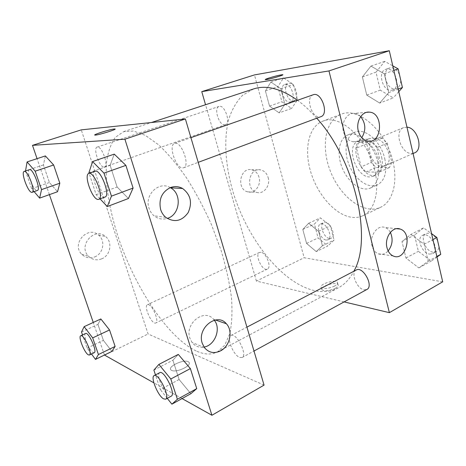 <?xml version="1.0" encoding="UTF-8"?>
<svg xmlns="http://www.w3.org/2000/svg" width="466" height="466" viewBox="0 0 466 466"><rect width="100%" height="100%" fill="white"/><g stroke="black" fill="none" stroke-linecap="round" stroke-linejoin="round"><path stroke-width="0.35" stroke-dasharray="2.33 1.75" d="M406.958 127.16L403.643 127.602C393.63 131.057 401.075 154.281 411.868 153.477L414.42 152.93M382.365 166.438L384.864 165.931C395.762 162.005 384.17 134.767 373.779 139.893C364.028 143.225 371.786 167.038 382.365 166.438M371.286 162.453L366.736 143.831L369.008 138.583L382.306 138.041L387.275 143.167L391.859 162.424L389.372 167.597L376.039 167.51L371.286 162.453L361.133 166.834L356.484 148.06L366.736 143.831M387.275 143.167L376.872 147.536L381.561 166.95L391.859 162.424M389.372 167.597L379.126 172.14L365.892 171.954L376.039 167.51M379.126 172.14L381.561 166.95M376.872 147.536L371.897 142.34L382.306 138.041M356.484 148.06L358.703 142.794L371.897 142.34M361.133 166.834L365.892 171.954M381.671 157.246C383.39 166.094 381.718 171.931 376.656 174.75C362.688 181.746 347.013 144.92 361.738 139.701C368.455 136.521 379.132 145.718 381.671 157.246M378.171 158.755C375.608 147.192 364.936 137.948 358.243 141.122C345.405 145.479 355.855 177.476 369.823 176.94L373.208 176.282C378.252 173.469 379.907 167.626 378.171 158.755M358.703 142.794L369.008 138.583M384.77 158.702C387.328 171.966 384.864 180.697 377.384 184.891C368.367 189.027 355.302 179.701 349.407 165.646C343.36 151.66 345.702 135.775 354.929 132.14C364.907 127.463 380.949 141.303 384.77 158.702M377.664 161.778C380.273 175.117 377.868 183.872 370.447 188.043C361.494 192.149 348.452 182.719 342.522 168.581C336.446 154.502 338.689 138.565 347.852 134.959C357.748 130.305 373.779 144.279 377.664 161.778M392.972 161.737C398.168 182.928 392.384 202.052 380.541 207.312C364.517 214.873 341.584 197.992 331.268 173.369C320.672 148.864 324.4 120.63 340.961 114.327C358.045 106.487 386.244 130.853 392.972 161.737M374.6 169.81C367.569 138.472 339.417 113.471 322.682 121.218C308.212 126.752 303.739 150.198 311.084 173.102C318.307 196.04 336.318 215.875 352.645 217.43C356.327 217.762 359.752 217.191 362.909 215.706C374.524 210.568 380 191.31 374.6 169.81M442.7 281.819L304.152 257.75L254.459 74.915M410.896 234.427L424.194 244.236L428.178 261.263L418.847 267.909L405.95 258.001L401.983 241.534L410.896 234.427L424.194 244.236L428.178 261.263L418.847 267.909L405.95 258.001L401.983 241.534L410.896 234.427L423.565 227.891L431.568 233.658M379.708 103.062L366.748 95.105L362.379 76.948L370.924 66.085L384.293 73.797L388.702 92.629L379.708 103.062L366.748 95.105L362.379 76.948L370.924 66.085L384.293 73.797L388.702 92.629L379.708 103.062L393.269 97.907L380.268 90.13L376.021 72.172L384.741 61.343L392.797 65.875M279.14 112.871L269.511 106.067L265.416 90.887L270.892 82.045L280.748 88.686L284.895 104.332L279.14 112.871L269.511 106.067L265.416 90.887L270.892 82.045L280.748 88.686L284.895 104.332L279.14 112.871L291.57 108.444L281.895 101.769L277.893 86.728L283.52 77.904L293.434 84.422L297.483 99.922L291.57 108.444M316.263 251.611L306.576 243.427L302.807 229.441L308.673 223.255L318.587 231.363L322.402 245.745L316.263 251.611L306.576 243.427L302.807 229.441L308.673 223.255L318.587 231.363L322.402 245.745L316.263 251.611L327.819 245.966L318.097 237.928L314.41 224.064L320.41 217.849L330.365 225.812L334.087 240.066L327.819 245.966M265.224 79.593L265.399 79.663C266.971 79.989 283.561 75.329 282.833 74.77M259.038 177.272C257.745 173.16 255.269 170.667 251.599 169.787C240.007 166.939 236.081 189.347 247.761 191.858C254.716 194.042 261.525 185.119 259.038 177.272M344.094 301.904L256.405 281.074L304.152 257.75M256.405 281.074L205.541 104.734M268.148 177.523C270.659 185.515 263.773 194.602 256.743 192.388C244.941 189.831 248.92 167.009 260.64 169.904C264.344 170.795 266.843 173.34 268.148 177.523M335.275 288.32C337.867 286.87 338.77 285.617 337.984 284.557C335.485 281.324 318.68 286.823 321.93 289.829C324.878 291.39 329.328 290.889 335.275 288.32M334.67 286.037C328.716 288.6 324.266 289.112 321.319 287.563C318.08 284.592 334.897 279.093 337.384 282.303C338.17 283.345 337.262 284.592 334.67 286.037M360.696 116.611C358.773 114.624 356.589 113.553 354.143 113.389C346.937 112.667 340.995 122.779 343.489 131.738C345.166 137.493 348.323 140.819 352.96 141.722C356.385 142.083 359.309 140.744 361.744 137.697M390.362 232.359C389.04 229.942 387.275 228.323 385.062 227.507C377.547 224.338 369.171 235.883 372.002 245.763C373.074 249.712 375.095 252.374 378.066 253.749C381.706 255.118 385.067 254.18 388.155 250.935M260.995 252.275L259.55 252.432C254.29 254.43 262.492 271.876 267.391 269.074C271.87 267.484 266.278 252.776 260.995 252.275M313.193 94.773C305.247 97.01 311.585 118.166 319.775 116.925L320.882 116.681M356.263 270.006C350.368 272.511 356.74 288.728 364.028 289.817L366.864 289.491M224.74 124.83L225.323 124.707C231.188 123.216 224.606 104.058 219.026 106.446C213.434 107.85 219.037 125.773 224.74 124.83M253.574 88.948L242.623 95.233C236.53 101.547 231.876 109.621 228.66 119.453C223.47 140.243 225.468 166.77 233.402 193.215C247.813 239.466 281.412 282.524 313.787 290.458C322.688 292.531 330.843 291.675 338.258 287.889C344.549 284.575 349.733 279.041 353.799 271.294M316.763 118.218C310.473 111.042 304.059 105.06 297.524 100.266M196.972 351.317C204.708 354.684 211.529 354.888 217.43 351.923L224.729 345.195L229.773 333.761C231.905 323.882 232.482 311.935 231.497 297.914C229.563 282.926 226.039 266.931 220.925 249.922L211.366 224.408C203.805 207.586 195.458 191.992 186.33 177.616C176.993 164.341 167.69 153.361 158.428 144.681L145.305 135.338L133.573 131.045L123.665 131.645L115.3 137.359C110.995 143.522 108.1 151.66 106.609 161.766C104.78 183.26 109.533 211.314 119.104 239.844C136.276 289.736 168.791 338.613 196.972 351.317M148.607 304.694C153.04 305.865 159.337 321.889 155.801 322.967C152.056 325.245 143.312 306.104 147.431 304.677L148.607 304.694M182.724 167.923L183.645 167.766C190.594 165.966 181.123 140.359 174.593 143.382C168.08 145.066 175.874 168.447 182.724 167.923M239.716 357.463L242.122 357.509C247.994 355.04 236.175 331.955 230.903 335.503C226.115 337.372 233.326 355.319 239.716 357.463M104.017 167.078L104.483 167.003C109.131 166.001 101.46 145.083 97.161 147.093C92.746 148.071 99.444 167.515 104.017 167.078M264.065 385.12L148.071 333.988L81.282 129.863M100.854 318.96L97.93 324.4L103.388 340.366L111.892 351.393L103.388 340.366L97.93 324.4L100.854 318.96M45.365 155.929L43.414 164.929L49.425 182.515L57.551 191.736L49.425 182.515L43.414 164.929L45.365 155.929M114.246 154.124L110.122 165.29L117.112 187.006L128.435 198.51L117.112 187.006L110.122 165.29L114.246 154.124M182.037 398.57L153.856 382.831M104.436 355.04L93.258 322.455M49.402 194.637L37.053 158.656M179.107 379.51L190.85 393.706L179.107 379.51L172.903 360.235L179.107 379.51L160.298 389.588L155.469 374.914M178.286 354.405L172.903 360.235L178.286 354.405M170.259 187.635C159.098 180.691 144.18 194.817 149.015 208.203C150.011 211.284 151.683 213.812 154.025 215.793C158.026 218.933 162.418 219.806 167.201 218.426M214.313 320.224L213.585 319.35C204.434 307.962 184.53 323.421 189.907 338.234L192.027 342.434C195.138 346.349 199.145 347.892 204.05 347.071M94.715 256.912C103.446 253.673 105.73 240.479 98.518 235.045C87.754 225.241 71.106 243.875 81.678 254.22C85.412 257.815 89.757 258.712 94.715 256.912M104.512 355.267L148.071 333.988M171.593 370.365C176.375 373.208 192.971 365.105 188.724 362.076C185.148 358.348 166.647 366.637 171.092 370.033L171.593 370.365L171.092 370.027C166.647 366.631 185.148 358.348 188.724 362.07C192.971 365.099 176.375 373.202 171.593 370.359M101.658 258.857C96.625 260.704 92.216 259.795 88.424 256.131C77.688 245.582 94.61 226.534 105.532 236.53C112.854 242.075 110.529 255.543 101.658 258.857M94.761 135.012L95.07 135.111C97.4 135.379 115.999 129.758 115.073 129.076M91.493 354.02L87.119 348.125L82.523 334.914M85.563 333.499C82.686 334.297 89.187 350.665 93.113 352.535L94.214 352.71M87.119 348.125L103.388 340.366M81.515 332.013L97.93 324.4M34.14 191.625L31.665 188.683L25.514 170.993M29.457 169.676C25.828 170.37 33.185 190.646 36.995 190.53L37.385 190.489M31.665 188.683L49.425 182.515M25.479 170.905L43.414 164.929M167.247 398.337L160.298 389.588M159.739 372.683C155.743 374.111 163.438 393.024 169.164 395.855L171.261 396.147M153.879 370.091L172.903 360.235M100.074 198.871L96.171 194.712L89.14 173.352M95.111 171.255C89.647 172.542 98.343 197.17 104.203 197.141L104.984 197.048M96.171 194.712L117.112 187.006M88.93 172.711L110.122 165.29M326.264 240.066L327.959 239.827C333.673 237.573 325.763 221.059 320.422 224.064C315.534 225.882 320.585 239.675 326.264 240.066M308.673 223.255L320.41 217.849M318.587 231.363L330.365 225.812M322.402 245.745L334.087 240.066M306.576 243.427L318.097 237.928M302.807 229.441L314.41 224.064M329.538 238.487L331.239 238.243C336.976 235.977 329.083 219.515 323.719 222.532C318.808 224.362 323.835 238.12 329.538 238.487M289.881 102.037L290.516 101.891C296.906 100.184 290.877 81.981 284.738 84.521C278.645 86.123 283.695 103.202 289.881 102.037M270.892 82.045L283.52 77.904M280.748 88.686L293.434 84.422M284.895 104.332L297.483 99.922M269.511 106.067L281.895 101.769M265.416 90.887L277.893 86.728M293.399 100.807L294.04 100.656C300.448 98.943 294.448 80.787 288.285 83.338C282.163 84.946 287.184 101.984 293.399 100.807M436.968 257.022L431.295 261.042L418.375 251.343L414.519 235.039L423.565 227.891M429.675 254.092L432.675 253.603C440.405 250.003 429.664 230.996 422.446 235.429C416.115 238.19 422.05 253.492 429.675 254.092M424.194 244.236L432.937 239.588M428.178 261.263L436.846 256.492M418.847 267.909L431.295 261.042M405.95 258.001L418.375 251.343M401.983 241.534L414.519 235.039M437.69 241.004C434.312 234.713 430.415 232.237 425.988 233.577C419.633 236.355 425.545 251.605 433.188 252.182L436.199 251.681C437.953 250.656 438.838 248.774 438.85 246.048M398.756 91.674L393.269 97.907M391.481 90.247L392.657 89.961C401.663 87.259 394.353 65.7 385.644 69.364C377.151 71.822 382.784 91.79 391.481 90.247M370.924 66.085L384.741 61.343M384.293 73.797L393.846 70.413M388.702 92.629L398.162 89.099M366.748 95.105L380.268 90.13M362.379 76.948L376.021 72.172M399.455 74.572C396.793 69.294 393.479 67.104 389.506 68.007C380.996 70.477 386.588 90.381 395.308 88.82L396.49 88.54C399.321 87.282 400.737 84.486 400.737 80.14M403.643 127.602L373.779 139.893M413.051 153.53L384.864 165.931M373.208 176.282L376.656 174.75M358.243 141.122L361.738 139.701M370.447 188.043L377.384 184.891M347.852 134.959L354.929 132.14M362.909 215.706L380.541 207.312M322.682 121.218L340.961 114.327M247.761 191.858L256.743 192.388M251.599 169.787L260.64 169.904M337.984 284.557L337.384 282.303M321.93 289.829L321.319 287.563M366.759 112.323L354.143 113.389M367.878 141.175L352.96 141.722M396.56 228.69L385.062 227.507M393.129 255.951L378.066 253.749M217.43 351.923L338.258 287.889M123.665 131.645L151.444 122.511M259.55 252.432L147.431 304.677M267.391 269.074L155.801 322.967M183.645 167.766L198.219 162.343M174.593 143.382L190.92 137.656M242.122 357.509L253.987 351.038M230.903 335.503L246.922 327.132M104.483 167.003L225.323 124.707M97.161 147.093L219.026 106.446M165.756 217.354L154.025 215.793M215.432 319.985L213.585 319.35M204.405 347.578L192.027 342.434M81.678 254.22L88.424 256.131M98.518 235.045L105.532 236.53M327.959 239.827L331.239 238.243M320.422 224.064L323.719 222.532M290.516 101.891L294.04 100.656M284.738 84.521L288.285 83.338M432.675 253.603L436.199 251.681M422.446 235.429L425.988 233.577M392.657 89.961L396.49 88.54M385.644 69.364L389.506 68.007"/><path stroke-width="0.7" d="M413.051 153.53L414.42 152.93C423.792 149.679 417.46 127.573 406.958 127.16M205.541 104.734L201.761 91.633L254.459 74.915L389.296 50.736L442.7 281.819L389.372 312.657L344.094 301.904M282.833 74.77L282.664 74.7C280.037 74.927 275.482 76.034 268.999 78.02C275.476 76.028 280.037 74.921 282.664 74.7C285.349 74.77 267.204 79.989 265.399 79.657C264.828 79.54 266.028 78.993 268.999 78.02L265.224 79.593M201.761 91.633L328.961 70.925L389.296 50.736M358.307 130.934C355.791 121.743 361.814 111.374 369.101 112.125C383.803 112.358 382.458 143.796 367.878 141.175C363.189 140.249 359.997 136.835 358.307 130.934M387.013 247.79C384.159 237.666 392.634 225.829 400.218 229.062C413.354 233.087 405.81 262.038 393.129 255.951C390.129 254.553 388.091 251.826 387.013 247.79M328.961 70.925L389.372 312.657M361.744 137.697C366.148 130.398 365.798 123.368 360.696 116.611M388.155 250.935C392.512 245.192 393.246 239 390.362 232.359M198.219 162.343L320.882 116.681C329.322 114.234 321.301 91.278 313.193 94.773L190.92 137.656M253.987 351.038L366.864 289.491C374.07 286.211 362.921 265.818 356.263 270.006L246.922 327.132M353.799 271.294C372.794 239.425 355.075 160.158 316.763 118.218M297.524 100.266C280.864 88.563 266.214 84.789 253.574 88.948L151.444 122.511M264.065 385.12L185.392 118.958L124.905 139.194L211.925 415.264L264.065 385.12M37.053 158.656L32.486 145.345L81.282 129.863L185.392 118.958M170.48 187.548C174.692 186.033 178.734 186.348 182.602 188.497C190.676 194.654 192.528 202.693 188.159 212.607C181.851 221.245 174.383 222.83 165.756 217.354C163.368 215.321 161.661 212.717 160.648 209.549C158.522 199.32 161.795 191.986 170.48 187.548M220.482 350.898C214.115 353.857 208.756 352.75 204.405 347.578L202.25 343.267C196.786 328.047 217.063 312.08 226.365 323.753C233.291 330.837 229.977 346.25 220.482 350.898M100.854 318.96L109.533 329.951L100.854 318.96L84.148 326.649L92.687 337.891L98.431 354.539L95.495 359.403L91.493 354.02M115.119 346.43L109.533 329.951L115.119 346.43L111.892 351.393L115.119 346.43L98.431 354.539M45.365 155.929L53.642 164.981L45.365 155.929L27.086 161.923L35.183 171.185L41.538 189.61L39.622 198.114L34.14 191.625M59.817 183.208L53.642 164.981L59.817 183.208L57.551 191.736L59.817 183.208L41.538 189.61M114.246 154.124L125.89 165.372L114.246 154.124L92.571 161.556L103.982 173.136L111.45 196.139L107.279 206.549L100.074 198.871M133.09 188.066L125.89 165.372L133.09 188.066L128.435 198.51L133.09 188.066L111.45 196.139M211.925 415.264L182.037 398.57M153.856 382.831L104.436 355.04M32.486 145.345L124.905 139.194M93.258 322.455L49.402 194.637M190.85 393.706L196.739 388.621L190.378 368.589L178.286 354.405L190.378 368.589L196.739 388.621L190.85 393.706L171.884 404.173L167.247 398.337M167.201 218.426C180.039 215.007 182.317 193.839 170.521 187.781L170.259 187.635M204.05 347.071C215.001 345.364 221.321 328.617 214.313 320.224M115.073 129.076L114.776 128.977C118.475 128.925 97.79 135.367 95.064 135.105C91.68 135.123 110.046 129.298 114.263 129C110.524 129.263 94.085 134.313 94.761 135.012M82.523 334.914L81.515 332.013L84.148 326.649M89.42 355.022L94.214 352.71C97.592 351.69 88.488 331.501 85.563 333.499L80.746 335.741C77.921 336.516 84.451 352.937 88.336 354.842L89.42 355.022C92.734 354.038 83.612 333.773 80.746 335.741M92.687 337.891L109.533 329.951M95.495 359.403L111.892 351.393M25.514 170.993L27.086 161.923M32.148 192.318L37.385 190.489C41.218 189.802 32.905 167.917 29.457 169.676L24.18 171.441C20.615 172.111 28.018 192.452 31.77 192.359L32.148 192.318C35.917 191.666 27.552 169.7 24.18 171.441M35.183 171.185L53.642 164.981M39.622 198.114L57.551 191.736M155.469 374.914L153.879 370.091L158.883 364.412L170.806 378.998L177.389 399.269L171.884 404.173M165.686 399.187L171.261 396.147C176.171 394.248 164.032 369.59 159.739 372.683L154.141 375.608C150.209 377 157.945 395.983 163.613 398.873L165.686 399.187C170.515 397.335 158.347 372.555 154.141 375.608M158.883 364.412L178.286 354.405M170.806 378.998L190.378 368.589M177.389 399.269L196.739 388.621M89.14 173.352L88.93 172.711L92.571 161.556M98.769 199.361L104.984 197.048C110.838 195.714 100.481 168.593 95.111 171.255L88.831 173.463C83.461 174.709 92.227 199.436 98 199.448L98.769 199.361C104.53 198.062 94.103 170.824 88.831 173.463M103.982 173.136L125.89 165.372M107.279 206.549L128.435 198.51M431.568 233.658L436.887 237.491L440.754 254.343L436.968 257.022M432.937 239.588L436.887 237.491M436.846 256.492L440.754 254.343M438.85 246.048L437.69 241.004M392.797 65.875L398.15 68.886L402.426 87.509L398.756 91.674M393.846 70.413L398.15 68.886M398.162 89.099L402.426 87.509M400.737 80.14L399.455 74.572M369.101 112.125L366.759 112.323M400.218 229.062L396.56 228.69M182.602 188.497L170.521 187.781M226.365 323.753L215.432 319.985"/></g></svg>
